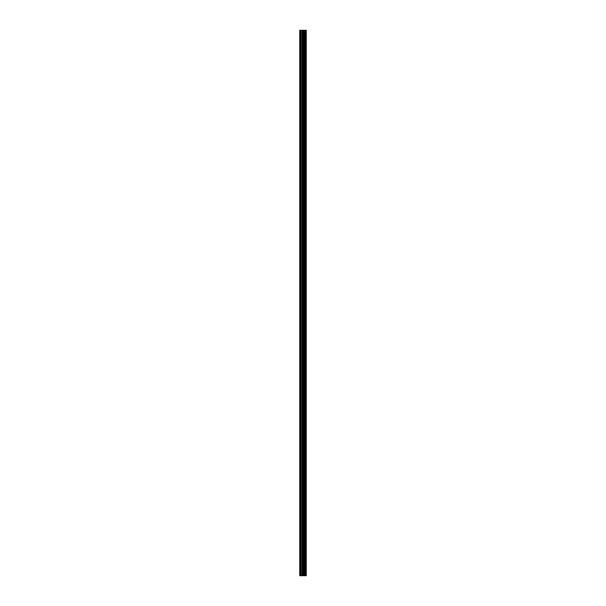 <?xml version="1.0" encoding="UTF-8"?>
<svg xmlns="http://www.w3.org/2000/svg" width="606" height="606" viewBox="0 0 606 606"><rect width="100%" height="100%" fill="white"/><g stroke="black" fill="none" stroke-linecap="round" stroke-linejoin="round"><path stroke-width="0.91" d="M302.22 575.7L306.265 575.7L306.265 30.3L299.735 30.3L299.735 575.7L302.22 575.7L302.22 30.3M306.015 575.7L306.015 30.3M303.454 575.7L303.454 30.3M303.371 575.7L303.371 30.3M300.106 575.7L300.106 30.3M306.151 575.7L306.151 30.3M305.416 575.7L305.416 30.3M305.371 575.7L305.371 30.3M305.098 575.7L305.098 30.3M304.992 575.7L304.992 30.3M304.485 575.7L304.485 30.3M304.379 575.7L304.379 30.3M304.106 575.7L304.106 30.3M304.06 575.7L304.06 30.3M303.318 575.7L303.318 30.3M303.174 575.7L303.174 30.3M302.364 575.7L302.364 30.3M301.159 575.7L301.159 30.3M301.015 575.7L301.015 30.3"/></g></svg>
